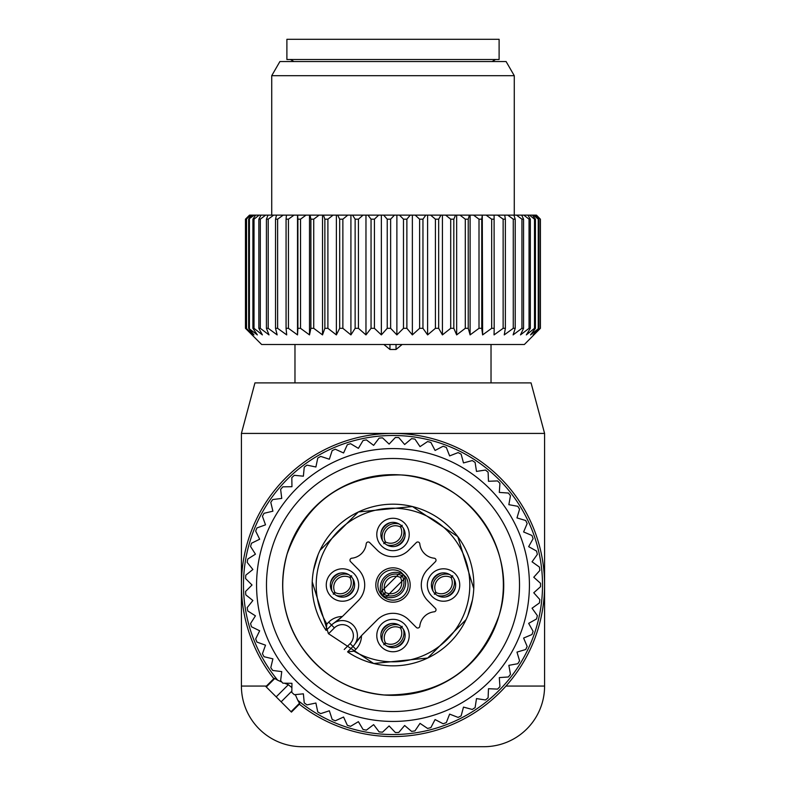 <?xml version="1.0" encoding="UTF-8"?>
<svg xmlns="http://www.w3.org/2000/svg" width="786" height="786" viewBox="0 0 786 786"><rect width="100%" height="100%" fill="white"/><g stroke="black" fill="none" stroke-linecap="round" stroke-linejoin="round"><path stroke-width="1.18" d="M281.869 682.052L277.694 680.204A149.517 149.517 0 0 1 350.9 441.536A149.517 149.517 0 0 1 536.474 542.91A149.517 149.517 0 0 1 297.806 700.306L299.495 703.264L291.046 711.723L291.429 712.106L265.904 686.581L266.287 686.964L274.746 678.514L274.196 678.298L274.363 678.898M299.495 703.264L299.712 703.814L299.112 703.647M297.806 700.306L295.3 694.608M291.891 687.603L288.344 684.714L276.191 696.868M284.591 683.211L288.344 684.714M277.694 680.204L274.746 678.514M350.32 439.551A151.59 151.59 0 0 1 538.449 542.33A151.59 151.59 0 0 1 299.338 704.197A151.59 151.59 0 0 0 538.449 542.33A151.59 151.59 0 0 0 350.32 439.551A151.59 151.59 0 0 0 273.813 678.672A151.59 151.59 0 0 1 350.32 439.551M408.081 593.243A17.184 17.184 0 0 1 384.767 600.082A17.184 17.184 0 0 1 377.919 576.777A17.184 17.184 0 0 1 401.233 569.929A17.184 17.184 0 0 1 408.081 593.243M398.816 624.899A12.124 12.124 0 0 1 403.64 641.347A12.124 12.124 0 0 1 387.184 646.18A12.124 12.124 0 0 1 382.36 629.724A12.124 12.124 0 0 1 398.816 624.899M353.111 590.826A12.124 12.124 0 0 1 336.654 595.65A12.124 12.124 0 0 1 331.83 579.194A12.124 12.124 0 0 1 348.286 574.37A12.124 12.124 0 0 1 353.111 590.826M387.184 545.12A12.124 12.124 0 0 1 382.36 528.664A12.124 12.124 0 0 1 398.816 523.84A12.124 12.124 0 0 1 403.64 540.296A12.124 12.124 0 0 1 387.184 545.12M454.17 590.826A12.124 12.124 0 0 1 437.714 595.65A12.124 12.124 0 0 1 432.89 579.194A12.124 12.124 0 0 1 449.346 574.37A12.124 12.124 0 0 1 454.17 590.826M338.275 619.987A60.63 60.63 0 0 0 343.885 615.035L358.19 600.73A22.234 22.234 0 0 0 358.19 569.29L350.566 561.656A2.024 2.024 0 0 1 351.784 558.217A16.172 16.172 0 0 0 366.207 543.794A2.024 2.024 0 0 1 369.646 542.566L377.28 550.2A22.234 22.234 0 0 0 408.72 550.2L416.354 542.566A2.024 2.024 0 0 1 419.793 543.794A16.172 16.172 0 0 0 434.216 558.217A2.024 2.024 0 0 1 435.434 561.656L427.81 569.29A22.234 22.234 0 0 0 427.81 600.73L435.434 608.364A2.024 2.024 0 0 1 434.216 611.803A16.172 16.172 0 0 0 419.793 626.226A2.024 2.024 0 0 1 416.354 627.444L408.72 619.82A22.234 22.234 0 0 0 377.28 619.82L362.975 634.125A60.63 60.63 0 0 0 354.977 643.999A15.16 15.16 0 0 0 334.011 623.023L342.323 616.538A19.198 19.198 0 0 0 328.686 622.168L326.838 624.015L326.131 630.441A80.85 80.85 0 0 1 431.76 514.064A80.85 80.85 0 0 1 463.946 623.77A80.85 80.85 0 0 1 347.569 651.879L352.983 646.465A15.16 15.16 0 0 0 354.977 643.999L361.462 635.687A19.198 19.198 0 0 1 355.842 649.324L353.995 651.172L347.569 651.879M400.772 621.313A16.211 16.211 0 0 1 407.227 643.312A16.211 16.211 0 0 1 385.228 649.767A16.211 16.211 0 0 1 378.773 627.768A16.211 16.211 0 0 1 400.772 621.313M356.697 592.782A16.211 16.211 0 0 1 334.698 599.237A16.211 16.211 0 0 1 328.243 577.238A16.211 16.211 0 0 1 350.242 570.783A16.211 16.211 0 0 1 356.697 592.782M385.228 548.707A16.211 16.211 0 0 1 378.773 526.708A16.211 16.211 0 0 1 400.772 520.253A16.211 16.211 0 0 1 407.227 542.252A16.211 16.211 0 0 1 385.228 548.707M457.757 592.782A16.211 16.211 0 0 1 435.758 599.237A16.211 16.211 0 0 1 429.303 577.238A16.211 16.211 0 0 1 451.302 570.783A16.211 16.211 0 0 1 457.757 592.782M328.686 622.168L331.545 625.027A15.16 15.16 0 0 1 334.011 623.023A15.16 15.16 0 0 0 331.545 625.027A15.16 15.16 0 0 1 334.011 623.023A15.16 15.16 0 0 0 331.545 625.027L326.131 630.441M355.842 649.324L352.983 646.465A15.16 15.16 0 0 0 354.977 643.999A15.16 15.16 0 0 1 352.983 646.465A15.16 15.16 0 0 0 354.977 643.999M395.103 647.477A15.16 15.14 -45 0 0 404.947 637.633M386.84 645.984A13.45 13.441 -45 0 0 403.444 629.38M402.236 626.462L400.634 628.309A11.112 11.102 -45 0 1 385.779 643.164L383.922 644.775M381.053 633.437A15.16 15.14 -45 0 1 390.897 623.593M382.556 641.7A13.45 13.441 -45 0 1 399.16 625.096M383.765 644.618L385.366 642.761A11.112 11.102 -45 0 1 400.221 627.906L402.078 626.304M445.633 596.957A15.16 15.14 -45 0 0 455.477 587.113M437.37 595.454A13.45 13.441 -45 0 0 453.974 578.85M452.765 575.932L451.164 577.789A11.112 11.102 -45 0 1 436.309 592.644L434.452 594.245M431.583 582.907A15.16 15.14 -45 0 1 441.427 573.063M433.086 591.17A13.45 13.441 -45 0 1 449.69 574.566M434.294 594.088L435.896 592.231A11.112 11.102 -45 0 1 450.751 577.376L452.608 575.774M395.103 546.427A15.16 15.14 -45 0 0 404.947 536.583M386.84 544.924A13.45 13.441 -45 0 0 403.444 528.32M402.236 525.402L400.634 527.259A11.112 11.102 -45 0 1 385.779 542.114L383.922 543.716M381.053 532.377A15.16 15.14 -45 0 1 390.897 522.533M382.556 540.64A13.45 13.441 -45 0 1 399.16 524.036M383.765 543.558L385.366 541.701A11.112 11.102 -45 0 1 400.221 526.846L402.078 525.245M344.573 596.957A15.16 15.14 -45 0 0 354.417 587.113M336.31 595.454A13.45 13.441 -45 0 0 352.914 578.85M351.706 575.932L350.104 577.789A11.112 11.102 -45 0 1 335.249 592.644L333.392 594.245M330.523 582.907A15.16 15.14 -45 0 1 340.367 573.063M332.026 591.17A13.45 13.441 -45 0 1 348.63 574.566M333.235 594.088L334.836 592.231A11.112 11.102 -45 0 1 349.691 577.376L351.548 575.774M379.235 578.653A15.16 15.16 0 0 0 388.736 599.551A15.16 15.16 0 0 0 407.541 589.274M385.16 597.979L382.674 595.493A15.16 15.14 -45 0 0 403.483 574.684L405.979 577.179L385.16 597.979A15.16 15.14 -45 0 0 405.969 577.17M382.674 595.493L383.922 594.245A13.45 13.441 -45 0 0 402.236 575.932L403.483 574.684M402.236 575.932L400.634 577.789A11.112 11.102 -45 0 1 385.779 592.644L383.922 594.245M380.031 592.85L382.517 595.336A15.16 15.14 -45 0 1 403.326 574.527L400.831 572.031L380.021 592.841A15.16 15.14 -45 0 1 400.84 572.041M382.517 595.336L383.765 594.088A13.45 13.441 -45 0 1 402.078 575.774L403.326 574.527M383.765 594.088L385.366 592.231A11.112 11.102 -45 0 1 400.221 577.376L402.078 575.774M252.021 585.01L245.596 591.436A147.542 147.542 0 0 0 245.782 594.835L252.886 600.514L247.197 607.617A147.542 147.542 0 0 0 247.757 610.968L255.44 615.841L250.567 623.514A147.542 147.542 0 0 0 251.5 626.786L259.665 630.785L255.666 638.949A147.542 147.542 0 0 0 256.953 642.103L265.511 645.168L262.436 653.726A147.542 147.542 0 0 0 264.057 656.723L272.899 658.835L270.787 667.678A147.542 147.542 0 0 0 272.732 670.468L281.752 671.598L280.631 680.617A147.542 147.542 0 0 0 282.862 683.181L291.95 683.309L291.822 692.397A147.542 147.542 0 0 0 294.328 694.706L303.376 693.832L304.251 702.88A147.542 147.542 0 0 0 306.992 704.895L315.893 703.028L317.76 711.929A147.542 147.542 0 0 0 320.708 713.629L329.344 710.79L332.183 719.436A147.542 147.542 0 0 0 335.298 720.801L343.57 717.029L347.333 725.311A147.542 147.542 0 0 0 350.585 726.323L358.396 721.666L363.044 729.477A147.542 147.542 0 0 0 366.384 730.135L373.635 724.643L379.117 731.894A147.542 147.542 0 0 0 382.517 732.179L389.119 725.93L395.368 732.532A147.542 147.542 0 0 0 398.767 732.444L404.643 725.498L411.579 731.373A147.542 147.542 0 0 0 414.949 730.911L420.029 723.366L427.564 728.445A147.542 147.542 0 0 0 430.866 727.61L435.08 719.554L443.137 723.768A147.542 147.542 0 0 0 446.32 722.58L449.631 714.11L458.1 717.412A147.542 147.542 0 0 0 461.136 715.879L463.485 707.095L472.268 709.453A147.542 147.542 0 0 0 475.117 707.587L476.493 698.597L485.473 699.972A147.542 147.542 0 0 0 488.106 697.811L488.479 688.723L497.567 689.106A147.542 147.542 0 0 0 499.935 686.659L499.307 677.591L508.375 676.972A147.542 147.542 0 0 0 510.468 674.28L508.847 665.339L517.797 663.718A147.542 147.542 0 0 0 519.575 660.82L516.982 652.105L525.696 649.511A147.542 147.542 0 0 0 527.151 646.436L523.614 638.055L531.984 634.518A147.542 147.542 0 0 0 533.095 631.305L528.654 623.367L536.592 618.936A147.542 147.542 0 0 0 537.339 615.615L532.053 608.217L539.451 602.931A147.542 147.542 0 0 0 539.825 599.551L533.763 592.772L540.532 586.71A147.542 147.542 0 0 0 540.532 583.31L533.763 577.238L539.825 570.469A147.542 147.542 0 0 0 539.451 567.089L532.053 561.803L537.339 554.405A147.542 147.542 0 0 0 536.592 551.084L528.654 546.653L533.095 538.715A147.542 147.542 0 0 0 531.984 535.492L523.614 531.955L527.151 523.584A147.542 147.542 0 0 0 525.696 520.509L516.982 517.915L519.575 509.2A147.542 147.542 0 0 0 517.797 506.302L508.847 504.681L510.468 495.73A147.542 147.542 0 0 0 508.375 493.048L499.307 492.419L499.935 483.351A147.542 147.542 0 0 0 497.567 480.914L488.479 481.287L488.106 472.209A147.542 147.542 0 0 0 485.473 470.048L476.493 471.413L475.117 462.433A147.542 147.542 0 0 0 472.268 460.567L463.485 462.925L461.136 454.141A147.542 147.542 0 0 0 458.1 452.598L449.631 455.909L446.32 447.44A147.542 147.542 0 0 0 443.137 446.242L435.08 450.466L430.866 442.41A147.542 147.542 0 0 0 427.564 441.575L420.029 446.645L414.949 439.109A147.542 147.542 0 0 0 411.579 438.637L404.643 444.512L398.767 437.576A147.542 147.542 0 0 0 395.368 437.488L389.119 444.09L382.517 437.841A147.542 147.542 0 0 0 379.117 438.116L373.635 445.367L366.384 439.885A147.542 147.542 0 0 0 363.044 440.533L358.396 448.344L350.585 443.697A147.542 147.542 0 0 0 347.333 444.709L343.57 452.982L335.298 449.219A147.542 147.542 0 0 0 332.183 450.584L329.344 459.221L320.708 456.391A147.542 147.542 0 0 0 317.76 458.091L315.893 466.992L306.992 465.125A147.542 147.542 0 0 0 304.251 467.139L303.376 476.188L294.328 475.314A147.542 147.542 0 0 0 291.822 477.613L291.95 486.711L282.862 486.829A147.542 147.542 0 0 0 280.631 489.403L281.752 498.422L272.732 499.542A147.542 147.542 0 0 0 270.787 502.342L272.899 511.185L264.057 513.297A147.542 147.542 0 0 0 262.436 516.284L265.511 524.842L256.953 527.917A147.542 147.542 0 0 0 255.666 531.071L259.665 539.235L251.5 543.224A147.542 147.542 0 0 0 250.567 546.506L255.44 554.179L247.757 559.043A147.542 147.542 0 0 0 247.197 562.403L252.886 569.496L245.782 575.185A147.542 147.542 0 0 0 245.596 578.584L252.021 585.01M273.273 650.415A136.43 136.43 0 0 1 327.595 465.283A136.43 136.43 0 0 1 512.727 519.605A136.43 136.43 0 0 1 458.405 704.737A136.43 136.43 0 0 1 273.273 650.415M453.66 473.978A126.526 126.526 0 0 0 281.968 524.35A126.526 126.526 0 0 0 332.34 696.042A126.526 126.526 0 0 0 504.032 645.67A126.526 126.526 0 0 0 453.66 473.978M445.908 488.165A110.354 110.354 0 0 0 296.155 532.102A110.354 110.354 0 0 0 340.092 681.855A110.354 110.354 0 0 0 489.845 637.918A110.354 110.354 0 0 0 445.908 488.165M483.95 746.7L302.05 746.7L483.95 746.7A60.63 60.63 0 0 0 544.59 686.07L505.988 686.07M544.59 686.07L544.59 433.42L531.051 382.89L254.949 382.89L241.41 433.42L241.41 686.07A60.63 60.63 0 0 0 302.05 746.7M544.59 433.42L241.41 433.42M486.121 59.51L286.89 59.51L286.89 39.3L499.11 39.3L499.11 59.51L486.121 59.51M536.474 215.138L540.404 219.186L536.474 215.138M533.262 334.767L538.803 328.322L530.56 334.895L535.433 328.322L534.5 328.322L526.335 334.895L530.334 328.322L529.047 328.322L520.489 334.895L523.564 328.322L521.943 328.322L513.101 334.895L515.213 328.322L513.268 328.322L504.248 334.895L505.369 328.322L503.138 328.322L494.05 334.895L494.178 328.322L491.672 328.322L482.624 334.895L481.749 328.322L479.008 328.322L470.107 334.895L468.24 328.322L465.292 328.322L456.656 334.895L453.817 328.322L450.702 328.322L442.43 334.895L438.667 328.322L435.415 328.322L427.604 334.895L422.956 328.322L419.616 328.322L412.365 334.895L406.883 328.322L403.483 328.322L396.881 334.895L390.632 328.322L387.233 328.322L381.357 334.895L374.421 328.322L371.051 328.322L365.971 334.895L358.436 328.322L355.134 328.322L350.92 334.895L342.863 328.322L339.68 328.322L336.369 334.895L327.9 328.322L324.864 328.322L322.515 334.895L313.732 328.322L310.883 328.322L309.507 334.895L300.527 328.322L297.894 328.322L297.521 334.895L288.433 328.322L286.065 328.322L286.694 334.895L277.625 328.322L275.532 328.322L277.153 334.895L268.203 328.322L266.425 328.322L269.018 334.895L260.304 328.322L258.849 328.322L262.386 334.895L254.016 328.322L252.905 328.322L257.346 334.895L248.661 328.322L253.947 334.895L246.175 328.322L252.237 334.895L245.468 328.322L261.63 344.494L524.37 344.494L540.404 328.322L540.404 219.186M533.114 334.895L540.404 328.322M249.496 215.138L245.458 219.186L245.458 328.322L245.458 219.186L249.496 215.138M297.521 334.895L297.521 215.138L249.604 215.138M297.521 215.138L306.009 215.138L300.527 219.186L300.527 328.322M309.507 334.895L309.507 215.138L306.009 215.138M309.507 215.138L319.087 215.138L313.732 219.186L313.732 328.322M322.515 334.895L322.515 215.138L319.087 215.138M322.515 215.138L333.067 215.138L327.9 219.186L327.9 328.322M336.369 334.895L336.369 215.138L333.067 215.138M336.369 215.138L347.776 215.138L342.863 219.186L342.863 328.322M350.92 334.895L350.92 215.138L347.776 215.138M350.92 215.138L363.034 215.138L358.436 219.186L358.436 328.322M365.971 334.895L365.971 215.138L363.034 215.138M365.971 215.138L378.656 215.138L374.421 219.186L374.421 328.322M381.357 334.895L381.357 215.138L378.656 215.138M381.357 215.138L394.454 215.138L390.632 219.186L390.632 328.322M396.881 334.895L396.881 215.138L394.454 215.138M396.881 215.138L410.223 215.138L406.883 219.186L406.883 328.322M412.365 334.895L412.365 215.138L410.223 215.138M412.365 215.138L425.796 215.138L422.956 219.186L422.956 328.322M427.604 334.895L427.604 215.138L425.796 215.138M427.604 215.138L440.966 215.138L438.667 219.186L438.667 328.322M442.43 334.895L442.43 215.138L440.966 215.138M442.43 215.138L455.556 215.138L453.817 219.186L453.817 328.322M456.656 334.895L456.656 215.138L455.556 215.138M456.656 215.138L469.38 215.138L468.24 219.186L468.24 328.322M470.107 334.895L470.107 215.138L469.38 215.138M470.107 215.138L482.28 215.138L481.749 219.186L481.749 328.322M482.624 334.895L482.28 215.138M482.624 215.138L535.885 215.138M540.218 328.322L540.218 219.186M538.243 328.322L538.243 219.186L538.803 219.186L538.803 328.322M533.556 215.138L538.243 219.186M532.456 215.138L535.433 219.186L535.433 328.322M534.5 328.322L534.5 219.186L535.433 219.186M529.518 215.138L534.5 219.186M527.887 215.138L530.334 219.186L530.334 328.322M529.047 328.322L529.047 219.186L530.334 219.186M523.83 215.138L529.047 219.186M521.688 215.138L523.564 219.186L523.564 328.322M521.943 328.322L521.943 219.186L523.564 219.186M516.54 215.138L521.943 219.186M513.926 215.138L515.213 219.186L515.213 328.322M513.268 328.322L513.268 219.186L515.213 219.186M507.766 215.138L513.268 219.186M504.691 215.138L505.369 219.186L505.369 328.322M503.138 328.322L503.138 219.186L505.369 219.186M497.587 215.138L503.138 219.186M494.099 215.138L494.178 328.322M491.672 328.322L491.672 219.186L494.178 219.186M486.151 215.138L491.672 219.186M479.008 328.322L479.008 219.186L481.749 219.186M473.575 215.138L479.008 219.186M465.292 328.322L465.292 219.186L468.24 219.186M460.016 215.138L465.292 219.186M450.702 328.322L450.702 219.186L453.817 219.186M445.652 215.138L450.702 219.186M435.415 328.322L435.415 219.186L438.667 219.186M430.649 215.138L435.415 219.186M419.616 328.322L419.616 219.186L422.956 219.186M415.185 215.138L419.616 219.186M403.483 328.322L403.483 219.186L406.883 219.186M399.455 215.138L403.483 219.186M387.233 328.322L387.233 219.186L390.632 219.186M383.647 215.138L387.233 219.186M371.051 328.322L371.051 219.186L374.421 219.186M367.956 215.138L371.051 219.186M355.134 328.322L355.134 219.186L358.436 219.186M352.56 215.138L355.134 219.186M339.68 328.322L339.68 219.186L342.863 219.186M337.656 215.138L339.68 219.186M324.864 328.322L324.864 219.186L327.9 219.186M323.429 215.138L324.864 219.186M310.883 328.322L310.883 219.186L313.732 219.186M310.048 215.138L310.883 219.186M297.894 328.322L297.894 219.186L300.527 219.186M297.668 215.138L297.894 219.186M293.984 215.138L288.433 219.186L288.433 328.322M286.065 328.322L286.065 219.186L288.433 219.186M286.448 215.138L286.065 219.186M283.156 215.138L277.625 219.186L277.625 328.322M275.532 328.322L275.532 219.186L277.625 219.186M276.515 215.138L275.532 219.186M273.666 215.138L268.203 219.186L268.203 328.322M266.425 328.322L266.425 219.186L268.203 219.186M268.006 215.138L266.425 219.186M535.335 215.138L538.803 219.186M246.175 328.322L246.175 219.186L249.879 215.138M251.068 215.138L246.175 219.186M246.549 328.322L246.549 219.186M248.661 328.322L248.661 219.186L251.893 215.138M254.251 215.138L248.661 219.186M249.408 328.322L249.408 219.186M252.905 328.322L252.905 219.186L255.617 215.138M259.125 215.138L254.016 219.186L252.905 219.186M254.016 328.322L254.016 219.186M258.849 328.322L258.849 219.186L261.011 215.138M265.619 215.138L260.304 219.186L258.849 219.186M260.304 328.322L260.304 219.186M271.73 215.138L271.73 75.682L514.27 75.682L514.27 215.138M514.27 75.682L506.096 61.534L279.904 61.534L271.73 75.682M383.873 344.494L389.964 349.475L396.036 349.475L402.127 344.494M291.842 691.12L281.142 701.819M326.838 624.015A76.802 76.802 0 0 1 429.824 517.61A76.802 76.802 0 0 1 460.4 621.834A76.802 76.802 0 0 1 353.995 651.172M331.545 625.027L334.404 627.886A11.112 11.112 0 0 1 350.124 627.886A11.112 11.112 0 0 1 350.124 643.606L344.239 649.491M352.983 646.465L350.124 643.606M334.404 627.886L328.519 633.771M266.425 686.07L241.41 686.07M396.036 349.475L396.036 344.494M389.964 349.475L389.964 344.494M299.712 703.814L291.429 712.106M274.186 678.298L265.904 686.581M287.136 553.943C306.432 501.281 344.13 474.94 400.221 474.921C468.289 477.033 520.273 551.418 498.864 616.067C479.195 669.436 440.917 695.728 384.049 694.971C348.591 691.287 320.786 674.742 300.625 645.335C282.793 616.843 278.303 586.376 287.136 553.943M313.467 570.518L318.124 554.513M319.922 550.436L358.367 511.961L412.493 506.548L457.796 536.661L473.762 588.665M472.484 599.806L467.876 615.497M466.049 619.643L427.692 658.029L373.694 663.512L328.401 633.614L312.219 581.807M492.075 61.534L495.573 59.51M293.925 61.534L290.427 59.51M294.976 344.494L294.976 382.89M491.024 344.494L491.024 382.89"/></g></svg>
